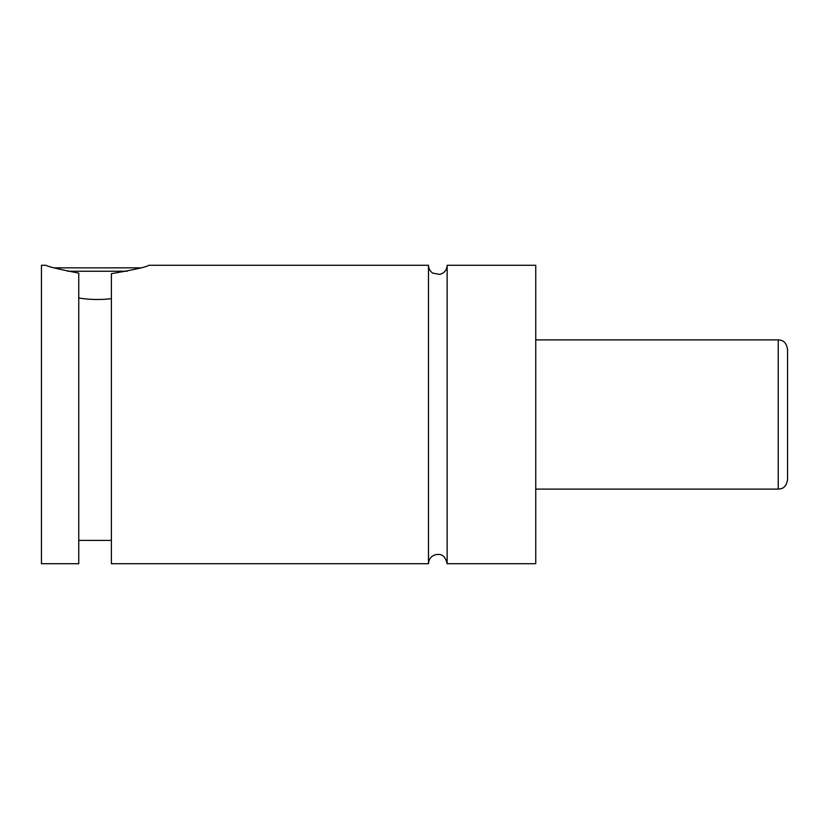 <?xml version="1.0" encoding="UTF-8"?>
<svg xmlns="http://www.w3.org/2000/svg" width="829" height="829" viewBox="0 0 829 829"><rect width="100%" height="100%" fill="white"/><g stroke="black" fill="none" stroke-linecap="round" stroke-linejoin="round"><path stroke-width="1.24" d="M428.489 563.72C428.717 559.388 430.862 556.435 434.893 554.86C438.386 554.207 444.489 552.674 447.142 563.72L447.142 265.28C446.821 270.057 444.354 273.104 439.743 274.409L432.852 273.176C430.044 271.29 428.593 268.658 428.489 265.28L148.702 265.28C147.251 266.845 134.816 269.643 111.397 273.674L111.397 563.72L428.489 563.72L428.489 265.28M127.179 271.238L67.636 271.238M54.165 267.85L140.65 267.85M111.397 298.668C100.423 299.974 89.542 299.756 78.755 298.015M78.755 273.135C58.134 269.104 47.253 266.482 46.113 265.28C47.253 266.482 58.134 269.104 78.755 273.135L78.755 563.72L41.45 563.72L41.45 265.28L46.113 265.28M787.55 414.5L787.55 479.784C785.747 488.996 781.084 488.727 778.224 489.11L778.224 339.89C781.084 340.273 785.747 340.004 787.55 349.216L787.55 414.5M447.142 563.72L535.741 563.72L535.741 265.28L447.142 265.28M778.224 339.89L535.741 339.89M778.224 489.11L535.741 489.11M111.397 540.404L78.755 540.404"/></g></svg>
